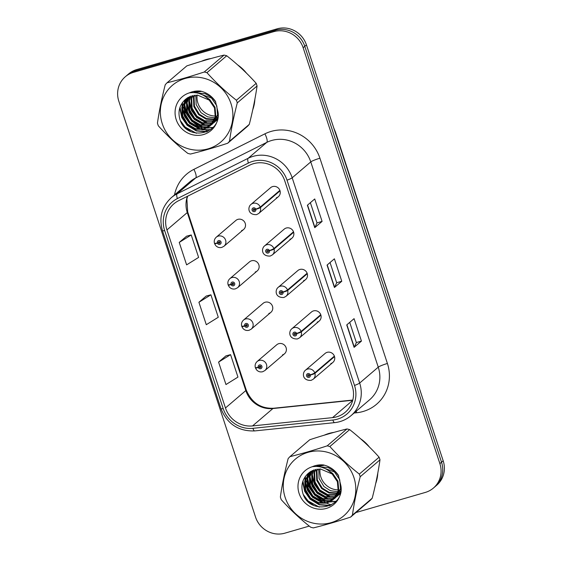 <?xml version="1.0" encoding="UTF-8"?>
<svg xmlns="http://www.w3.org/2000/svg" width="562" height="562" viewBox="0 0 562 562"><rect width="100%" height="100%" fill="white"/><g stroke="black" fill="none" stroke-linecap="round" stroke-linejoin="round"><path stroke-width="0.84" d="M255.211 272.015A5.95 5.669 -130.5 0 0 258.365 263.711A5.95 5.669 -130.5 0 0 249.5 261.878L229.886 278.64A5.95 5.669 49.5 0 1 238.752 280.473A5.95 5.669 49.5 0 1 237.614 287.688L235.471 288.84C233.033 289.423 230.975 288.791 229.282 286.95L228.235 285.173A3.969 0.429 -20.6 0 0 231.031 284.562A1.981 1.89 -130.5 0 0 233.448 285.819A1.981 1.89 -130.5 0 0 234.663 283.417A1.981 1.89 -130.5 0 0 232.218 282.075A1.981 1.89 -130.5 0 0 230.975 284.393L232.092 284.126A0.794 0.759 49.5 0 1 233.497 283.585A0.794 0.759 49.5 0 1 233.075 284.695A0.794 0.759 49.5 0 1 232.113 284.189L231.031 284.562M268.833 313.455A5.95 5.669 -130.5 0 0 271.994 305.152A5.95 5.669 -130.5 0 0 263.128 303.318L243.508 320.08A5.95 5.669 49.5 0 1 252.373 321.914A5.95 5.669 49.5 0 1 251.235 329.128L249.092 330.28C246.662 330.863 244.596 330.231 242.903 328.391L241.864 326.613A3.969 0.429 -20.6 0 0 244.653 325.995A1.981 1.89 -130.5 0 0 247.069 327.26A1.981 1.89 -130.5 0 0 248.285 324.857A1.981 1.89 -130.5 0 0 245.84 323.515A1.981 1.89 -130.5 0 0 244.603 325.834L245.713 325.567A0.794 0.759 49.5 0 1 247.125 325.026A0.794 0.759 49.5 0 1 246.704 326.136A0.794 0.759 49.5 0 1 245.735 325.63L244.653 325.995M282.461 354.896A5.95 5.669 -130.5 0 0 285.615 346.592A5.95 5.669 -130.5 0 0 276.75 344.759L257.136 361.521A5.95 5.669 49.5 0 1 265.995 363.354A5.95 5.669 49.5 0 1 264.864 370.569L262.714 371.721C260.283 372.304 258.225 371.672 256.532 369.824L255.485 368.054A3.969 0.429 -20.6 0 0 258.281 367.436A1.981 1.89 -130.5 0 0 260.698 368.693A1.981 1.89 -130.5 0 0 261.906 366.298A1.981 1.89 -130.5 0 0 259.468 364.956A1.981 1.89 -130.5 0 0 258.225 367.274L259.342 367.007A0.794 0.759 49.5 0 1 260.747 366.466A0.794 0.759 49.5 0 1 260.325 367.576A0.794 0.759 49.5 0 1 259.363 367.07L258.281 367.436M241.583 230.575A5.95 5.669 -130.5 0 0 244.744 222.271A5.95 5.669 -130.5 0 0 235.878 220.445L216.258 237.199A5.95 5.669 49.5 0 1 225.123 239.033A5.95 5.669 49.5 0 1 223.985 246.247L221.842 247.399C219.412 247.983 217.346 247.357 215.653 245.51L214.614 243.732A3.969 0.429 -20.6 0 0 217.41 243.121A1.981 1.89 -130.5 0 0 219.819 244.379A1.981 1.89 -130.5 0 0 221.035 241.976A1.981 1.89 -130.5 0 0 218.59 240.634A1.981 1.89 -130.5 0 0 217.353 242.953L218.463 242.686A0.794 0.759 49.5 0 1 219.875 242.152A0.794 0.759 49.5 0 1 219.454 243.255A0.794 0.759 49.5 0 1 218.485 242.749L217.41 243.121M289.943 239.236A5.95 5.669 -130.5 0 0 293.097 230.94A5.95 5.669 -130.5 0 0 284.239 229.106L264.618 245.868A5.95 5.669 49.5 0 1 273.884 248.552A3.969 0.429 159.4 0 1 269.367 250.561A1.981 1.89 -130.5 0 0 266.95 249.303A1.981 1.89 -130.5 0 0 265.735 251.706A1.981 1.89 -130.5 0 0 268.179 253.041A1.981 1.89 -130.5 0 0 269.416 250.722L268.306 250.989A0.794 0.759 49.5 0 1 266.901 251.53A0.794 0.759 49.5 0 1 267.315 250.427A0.794 0.759 49.5 0 1 268.285 250.926L269.367 250.561M303.571 280.677A5.95 5.669 -130.5 0 0 306.726 272.373A5.95 5.669 -130.5 0 0 297.86 270.547L278.239 287.308A5.95 5.669 49.5 0 1 287.505 289.992A3.969 0.429 159.4 0 1 282.988 292.001A1.981 1.89 -130.5 0 0 280.571 290.744A1.981 1.89 -130.5 0 0 279.363 293.139A1.981 1.89 -130.5 0 0 281.801 294.481A1.981 1.89 -130.5 0 0 283.044 292.163L281.927 292.43A0.794 0.759 49.5 0 1 280.522 292.971A0.794 0.759 49.5 0 1 280.944 291.861A0.794 0.759 49.5 0 1 281.906 292.366L282.988 292.001M317.193 322.117A5.95 5.669 -130.5 0 0 320.347 313.814A5.95 5.669 -130.5 0 0 311.481 311.987L291.868 328.742A5.95 5.669 49.5 0 1 301.134 331.432A3.969 0.429 159.4 0 1 296.617 333.442A1.981 1.89 -130.5 0 0 294.2 332.184A1.981 1.89 -130.5 0 0 292.985 334.58A1.981 1.89 -130.5 0 0 295.429 335.921A1.981 1.89 -130.5 0 0 296.666 333.603L295.556 333.87A0.794 0.759 49.5 0 1 294.144 334.411A0.794 0.759 49.5 0 1 294.565 333.301A0.794 0.759 49.5 0 1 295.535 333.807L296.617 333.442M330.821 363.558A5.95 5.669 -130.5 0 0 333.976 355.254A5.95 5.669 -130.5 0 0 325.11 353.428L305.489 370.182A5.95 5.669 49.5 0 1 314.755 372.873A3.969 0.429 159.4 0 1 310.238 374.882A1.981 1.89 -130.5 0 0 307.821 373.618A1.981 1.89 -130.5 0 0 306.613 376.02A1.981 1.89 -130.5 0 0 309.051 377.362A1.981 1.89 -130.5 0 0 310.294 375.044L309.177 375.311A0.794 0.759 49.5 0 1 307.772 375.852A0.794 0.759 49.5 0 1 308.194 374.742A0.794 0.759 49.5 0 1 309.156 375.247L310.238 374.882M276.321 197.796A5.95 5.669 -130.5 0 0 279.476 189.499A5.95 5.669 -130.5 0 0 270.61 187.666L250.989 204.428A5.95 5.669 49.5 0 1 260.255 207.111A3.969 0.429 159.4 0 1 255.738 209.12A1.981 1.89 -130.5 0 0 253.322 207.863A1.981 1.89 -130.5 0 0 252.113 210.265A1.981 1.89 -130.5 0 0 254.558 211.6A1.981 1.89 -130.5 0 0 255.794 209.282L254.684 209.556A0.794 0.759 49.5 0 1 253.272 210.09A0.794 0.759 49.5 0 1 253.694 208.987A0.794 0.759 49.5 0 1 254.663 209.486L255.738 209.12M206.085 59.579A38.068 36.27 -130.5 0 0 201.393 61.314A38.068 36.27 -130.5 0 1 206.085 59.579A38.068 36.27 -130.5 0 1 211.024 58.518A38.068 36.27 -130.5 0 0 206.085 59.579M182.053 103.176A38.068 36.27 -130.5 0 0 182.51 104.806A38.068 36.27 -130.5 0 1 182.053 103.176M182.713 105.459A38.068 36.27 -130.5 0 0 183.739 108.276A38.068 36.27 -130.5 0 1 182.713 105.459M184.329 109.639A38.068 36.27 -130.5 0 0 189.675 118.273A38.068 36.27 -130.5 0 1 184.329 109.639M192.225 121.125A38.068 36.27 -130.5 0 0 199.889 127.195A38.068 36.27 -130.5 0 1 192.225 121.125M201.048 127.876A38.068 36.27 -130.5 0 0 203.367 129.07A38.068 36.27 -130.5 0 1 201.048 127.876M203.873 129.316A38.068 36.27 -130.5 0 0 208.376 131.051A38.068 36.27 -130.5 0 1 203.873 129.316M329.002 433.435A38.068 36.27 -130.5 0 0 324.309 435.164A38.068 36.27 -130.5 0 1 329.002 433.435A38.068 36.27 -130.5 0 1 333.94 432.375A38.068 36.27 -130.5 0 0 329.002 433.435M304.969 477.033A38.068 36.27 -130.5 0 0 305.426 478.662A38.068 36.27 -130.5 0 1 304.969 477.033M305.63 479.309A38.068 36.27 -130.5 0 0 306.662 482.126A38.068 36.27 -130.5 0 1 305.63 479.309M307.245 483.496A38.068 36.27 -130.5 0 0 312.591 492.129A38.068 36.27 -130.5 0 1 307.245 483.496M315.142 494.974A38.068 36.27 -130.5 0 0 322.806 501.051A38.068 36.27 -130.5 0 1 315.142 494.974M323.965 501.726A38.068 36.27 -130.5 0 0 326.283 502.927A38.068 36.27 -130.5 0 1 323.965 501.726M326.789 503.166A38.068 36.27 -130.5 0 0 331.292 504.908A38.068 36.27 -130.5 0 1 326.789 503.166M253.476 163.69A25.381 24.18 49.5 0 1 284.751 180.838L352.241 386.087A25.381 24.18 49.5 0 1 345.321 412.178A25.381 24.18 49.5 0 1 332.521 417.636L252.556 425.926A25.381 24.18 49.5 0 1 225.467 407.963L166.935 229.935A25.381 24.18 49.5 0 1 173.855 203.844A25.381 24.18 49.5 0 1 178.526 200.746L249.535 165.235A25.381 24.18 49.5 0 1 253.476 163.69M252.717 161.371A27.84 26.526 -130.5 0 0 248.39 163.064L177.381 198.576A27.84 26.526 -130.5 0 0 164.666 230.596L223.198 408.623A27.84 26.526 -130.5 0 0 252.914 428.328L332.873 420.032A27.84 26.526 -130.5 0 0 354.51 385.434L287.02 180.177A27.84 26.526 -130.5 0 0 252.717 161.371M125.305 76.748L128.607 73.924A23.794 22.67 -130.5 0 1 136.685 69.576L277.122 28.831A23.794 22.67 -130.5 0 1 306.445 44.904L443.179 460.791A23.794 22.67 -130.5 0 1 436.695 485.252L435.044 486.664A23.794 22.67 -130.5 0 0 441.528 462.203L304.794 46.309A23.794 22.67 -130.5 0 0 275.471 30.236L135.035 70.988A23.794 22.67 -130.5 0 0 126.956 75.336A23.794 22.67 -130.5 0 1 135.035 70.988L275.471 30.236A23.794 22.67 -130.5 0 1 304.794 46.309L441.528 462.203A23.794 22.67 -130.5 0 1 435.044 486.664L433.393 488.076A23.794 22.67 -130.5 0 0 439.877 463.615L303.143 47.721A23.794 22.67 -130.5 0 0 273.82 31.648L133.384 72.4A23.794 22.67 -130.5 0 0 125.305 76.748A23.794 22.67 -130.5 0 0 118.821 101.209L255.555 517.096A23.794 22.67 -130.5 0 0 284.878 533.169L309.276 526.088M349.719 322.37L356.364 342.588L354.278 347.168A6.344 0.766 161.8 0 1 354.109 347.358L361.443 341.092L354.067 318.654L346.733 324.92L354.109 347.358M356.357 342.567L361.443 341.092M322.096 221.414L317.01 222.889L314.924 227.484A6.344 0.766 161.8 0 1 314.762 227.68L322.096 221.414L314.72 198.969L307.386 205.235L314.762 227.68M330.042 262.531L336.687 282.749L334.601 287.33A6.344 0.766 161.8 0 1 334.432 287.519L341.766 281.253L334.39 258.815L327.056 265.074L334.432 287.519M336.68 282.728L341.766 281.253M252.774 109.709A38.068 36.27 -130.5 0 0 254.874 99.298A38.068 36.27 -130.5 0 1 252.774 109.709M246.472 73.144A38.068 36.27 -130.5 0 0 237.719 64.946A38.068 36.27 -130.5 0 1 246.472 73.144M375.69 483.566A38.068 36.27 -130.5 0 0 377.79 473.148A38.068 36.27 -130.5 0 1 375.69 483.566M369.389 447.001A38.068 36.27 -130.5 0 0 360.635 438.803A38.068 36.27 -130.5 0 1 369.389 447.001M355.922 512.558L425.315 492.424A23.794 22.67 -130.5 0 0 433.393 488.076M186.584 236.195L179.236 242.419L186.612 264.864L198.611 257.41L191.228 234.965L186.5 236.216M225.931 355.879L218.583 362.104L225.966 384.541L237.958 377.088L230.582 354.65L225.847 355.901M198.913 302.265L206.289 324.703L218.281 317.249L210.905 294.811L206.17 296.062L198.913 302.265L210.905 294.811M317.017 222.91L310.365 202.685M179.236 242.419L191.228 234.965M218.583 362.104L230.582 354.65M254.705 209.703A0.794 0.759 49.5 0 1 254.087 208.98M279.876 190.356L260.255 207.111M255.794 209.282A3.969 0.527 -15.8 0 0 260.417 207.603A5.95 5.669 49.5 0 1 258.724 213.469L278.338 196.714M280.038 190.841L260.417 207.603M214.951 243.36L214.726 243.557A3.969 0.429 -20.6 0 0 214.614 243.732M219.356 241.751A0.794 0.759 49.5 0 0 219.384 241.906L218.463 242.686M217.353 242.953A3.969 0.527 164.2 0 1 214.452 243.248C213.876 240.88 214.48 238.864 216.258 237.199M219.974 242.482A0.794 0.759 49.5 0 1 219.405 241.969L218.485 242.749M268.334 251.144A0.794 0.759 49.5 0 1 267.716 250.42M293.497 231.797L273.884 248.552M269.416 250.722A3.969 0.527 -15.8 0 0 274.045 249.043A5.95 5.669 49.5 0 1 272.345 254.909L291.966 238.155M293.659 232.282L274.045 249.043M281.955 292.584A0.794 0.759 49.5 0 1 281.337 291.854M307.126 273.23L287.505 289.992M283.044 292.163A3.969 0.527 -15.8 0 0 287.667 290.484A5.95 5.669 49.5 0 1 285.967 296.35L305.588 279.588M307.288 273.722L287.667 290.484M295.584 334.025A0.794 0.759 49.5 0 1 294.959 333.294M320.747 314.671L301.134 331.432M296.666 333.603A3.969 0.527 -15.8 0 0 301.288 331.924A5.95 5.669 49.5 0 1 299.595 337.79L319.216 321.028M320.909 315.163L301.288 331.924M309.205 375.465A0.794 0.759 49.5 0 1 308.587 374.735M334.376 356.111L314.755 372.873M310.294 375.044A3.969 0.527 -15.8 0 0 314.917 373.365A5.95 5.669 49.5 0 1 313.217 379.231L332.837 362.469M334.538 356.603L314.917 373.365M228.579 284.801L228.348 284.997A3.969 0.429 -20.6 0 0 228.235 285.173M232.977 283.192A0.794 0.759 49.5 0 0 233.005 283.346L232.092 284.126M230.975 284.393A3.969 0.527 164.2 0 1 228.081 284.688C227.505 282.321 228.109 280.305 229.886 278.64M233.602 283.922A0.794 0.759 49.5 0 1 233.026 283.41L232.113 284.189M242.201 326.241L241.976 326.438A3.969 0.429 -20.6 0 0 241.864 326.613M246.606 324.632A0.794 0.759 49.5 0 0 246.634 324.78L245.713 325.567M244.603 325.834A3.969 0.527 164.2 0 1 241.702 326.129C241.126 323.761 241.73 321.745 243.508 320.08M247.224 325.356A0.794 0.759 49.5 0 1 246.655 324.85L245.735 325.63M255.829 367.681L255.598 367.878A3.969 0.429 -20.6 0 0 255.485 368.054M260.227 366.073A0.794 0.759 49.5 0 0 260.255 366.22L259.342 367.007M258.225 367.274A3.969 0.527 164.2 0 1 255.331 367.569C254.755 365.202 255.352 363.185 257.136 361.521M260.852 366.796A0.794 0.759 49.5 0 1 260.276 366.291L259.363 367.07M197.143 95.09A18.132 17.274 -130.5 0 0 197.908 103.12A18.132 17.274 -130.5 0 0 215.365 116.039M162.242 123.626A37.282 35.511 -130.5 0 0 208.179 148.811A37.282 35.511 -130.5 0 0 231.003 103.675A37.282 35.511 -130.5 0 0 185.067 78.497A37.282 35.511 -130.5 0 0 162.242 123.626M157.866 124.483A42.831 40.801 -130.5 0 0 158.322 125.797C167.293 135.786 177.114 144.975 187.785 153.37A42.831 40.801 -130.5 0 0 190.462 154.044C201.955 151.213 214.361 147.609 227.694 143.24A42.831 40.801 -130.5 0 0 229.5 141.266L249.289 124.364C252.752 110.862 255.345 98.069 257.059 85.986A42.831 40.801 -130.5 0 0 256.644 84.651A42.831 40.801 -130.5 0 0 256.195 83.338C247.301 73.425 237.48 64.237 226.732 55.764A42.831 40.801 -130.5 0 0 224.055 55.09C212.499 57.942 200.086 61.546 186.823 65.894L167.033 82.797A42.831 40.801 -130.5 0 0 165.228 84.771C161.737 98.378 159.144 111.171 157.451 123.148A42.831 40.801 -130.5 0 0 157.866 124.483M257.059 85.986L237.276 102.888C233.806 116.383 231.214 129.176 229.5 141.266M237.276 102.888A42.831 40.801 -130.5 0 0 236.862 101.56A42.831 40.801 -130.5 0 0 236.405 100.24L256.195 83.338M227.694 143.24L247.477 126.338A42.831 40.801 -130.5 0 0 249.289 124.364M195.822 95.104L196.166 104.609L201.02 112.674L207.483 116.826L215.014 117.887M194.002 95.294L193.461 97.233L193.834 106.597L198.695 114.662L206.071 119.137L214.48 119.615M194.438 95.231L194.045 96.734L194.417 106.106L199.278 114.17L206.43 118.561L214.628 119.2M192.316 95.652L191.129 99.221L191.509 108.592L196.363 116.657L204.35 121.301L213.799 121.174M192.724 95.547L191.712 98.729L192.092 108.094L196.946 116.158L204.933 120.809L213.982 120.802M194.972 91.227L194.557 91.571M190.757 96.144L188.804 101.216L189.176 110.581L194.038 118.645L202.018 123.296L210.94 123.324L212.998 122.593M191.136 96.011L189.387 100.717L189.759 110.082L194.621 118.146L202.601 122.797L211.523 122.825L213.209 122.256M196.019 91.093L193.483 92.582M189.303 96.762L186.472 103.204L186.851 112.569L191.705 120.633L199.693 125.284L208.614 125.312L212.092 123.886M189.661 96.601L187.055 102.706L187.434 112.07L192.288 120.135L200.276 124.785L209.19 124.813L212.331 123.577M201.589 91.346L194.677 92.646M187.947 97.5L184.146 105.192L184.526 114.557L189.38 122.621L197.36 127.272L206.282 127.3L211.073 125.052M199.58 91.009L194.213 92.611M188.277 97.31L184.729 104.694L185.102 114.058L189.963 122.123L197.943 126.773L206.865 126.801L211.34 124.771M211.389 124.827L212.288 124.118L217.564 114.88L216.799 105.846L211.551 98.111L198.604 93.341M186.682 98.35L181.814 107.18L182.193 116.545L187.048 124.609L195.035 129.26L203.957 129.288L209.963 126.106L215.239 116.868L214.473 107.841L209.219 100.099L197.48 95.097L185.776 99.067L184.217 100.591C179.566 105.572 178.028 111.445 179.608 118.203C185.01 141.821 221.597 135.245 218.049 112.238L215.464 101.378C211.741 95.983 206.753 92.554 200.501 91.079C196.567 90.721 192.836 91.325 189.31 92.885A22.164 21.11 -130.5 0 0 176.187 119.58A22.164 21.11 -130.5 0 0 201.301 135.063A22.164 21.11 -130.5 0 0 218.049 112.238M215.724 101.898L212.134 97.619L205.207 93.692L197.199 93.004M186.893 98.877L182.397 106.682L182.776 116.046L187.631 124.118L195.618 128.761L204.533 128.796L210.251 125.853M209.963 126.106L215.815 116.376L215.049 107.342L209.809 99.607L205.79 96.861M215.478 117.837L216.806 117.627M217.234 117.535L217.831 117.381M214.902 119.523L216.131 119.186M216.525 119.06L217.578 118.652M215.056 119.116L216.314 118.814M216.714 118.687L217.642 118.364M214.192 121.048L215.33 120.605M215.696 120.444L216.749 119.903M214.382 120.675L215.541 120.261M215.913 120.106L216.988 119.594M213.363 122.432L214.417 121.898M214.754 121.701L215.731 121.076M216.047 120.851L216.946 120.135M213.581 122.095L214.656 121.582M215 121.399L215.998 120.795M216.314 120.577L217.234 119.882M212.429 123.689L213.405 123.064M213.715 122.839L217.543 118.793M212.675 123.387L213.665 122.783M213.989 122.565L214.909 121.877M214.621 122.13L217.417 119.299M211.656 124.553L212.577 123.865M212.288 124.118L218.098 114.62M189.31 92.885C197.192 91.768 203.823 94.17 209.219 100.099M226.732 55.764L206.942 72.667A42.831 40.801 -130.5 0 0 204.266 71.992L224.055 55.09M206.942 72.667C215.836 82.579 225.657 91.768 236.405 100.24M167.033 82.797C178.526 79.966 190.94 76.362 204.266 71.992M189.366 100.802L191.586 109.773L196.784 117.135L208.256 123.38M187.279 97.928L187.209 98.434M187.153 98.856L187.005 101.286M187.041 102.79L189.253 111.761L194.459 119.123L205.931 125.375M184.968 99.811L184.877 100.422M184.828 100.844L184.68 103.275M184.708 104.778L186.928 113.749L192.127 121.111L203.599 127.363M204.933 127.616L207.069 127.848M207.42 127.869L212.991 127.405M182.538 102.502L182.348 105.263M182.383 106.766L184.603 115.744L189.801 123.099L201.273 129.351M180.023 107.237L181.955 117.015L187.469 125.087L196.742 130.735L207.385 131.571M180.451 120.753L185.144 127.075L196.384 133.278M189.148 102.038L191.509 110.475L196.496 117.381L207.09 123.422M186.837 99.369L186.717 102.221M186.816 104.026L189.183 112.463L194.164 119.369L204.765 125.41M184.666 100.113L184.561 100.865M184.505 101.357L184.392 104.209M184.491 106.014L186.851 114.451L191.839 121.357L202.432 127.398M204.034 127.757L206.549 128.087M206.971 128.108L212.773 127.637M182.221 102.93L182.06 106.197M182.158 108.002L184.526 116.439L189.506 123.352L200.107 129.386M201.709 129.745L210.588 129.597M179.735 108.15L181.8 117.577L187.181 125.34L196.257 130.918L206.718 131.88M183.381 125.769L190.968 131.677M320.059 468.94A18.132 17.274 -130.5 0 0 320.832 476.976A18.132 17.274 -130.5 0 0 338.289 489.895M285.166 497.482A37.282 35.511 -130.5 0 0 331.102 522.66A37.282 35.511 -130.5 0 0 353.92 477.531A37.282 35.511 -130.5 0 0 307.983 452.354A37.282 35.511 -130.5 0 0 285.166 497.482M280.782 498.332A42.831 40.801 -130.5 0 0 281.239 499.653C290.21 509.643 300.031 518.831 310.702 527.226A42.831 40.801 -130.5 0 0 313.378 527.901C324.871 525.063 337.277 521.466 350.611 517.096A42.831 40.801 -130.5 0 0 352.416 515.122L372.206 498.22C375.676 484.718 378.261 471.925 379.982 459.835A42.831 40.801 -130.5 0 0 379.568 458.508A42.831 40.801 -130.5 0 0 379.111 457.194C370.218 447.282 360.397 438.086 349.648 429.614A42.831 40.801 -130.5 0 0 346.972 428.947C335.416 431.799 323.002 435.395 309.739 439.751L289.95 456.653A42.831 40.801 -130.5 0 0 288.144 458.627C284.653 472.228 282.061 485.02 280.368 497.005A42.831 40.801 -130.5 0 0 280.782 498.332M379.982 459.835L360.193 476.745C356.722 490.24 354.13 503.032 352.416 515.122M360.193 476.745A42.831 40.801 -130.5 0 0 359.778 475.41A42.831 40.801 -130.5 0 0 359.322 474.096L379.111 457.194M350.611 517.096L370.4 500.194A42.831 40.801 -130.5 0 0 372.206 498.22M318.738 468.961L319.083 478.466L323.937 486.53L330.4 490.682L337.931 491.736M316.919 469.151L316.378 471.089L316.75 480.454L321.612 488.519L328.988 492.986L337.397 493.471M317.354 469.087L316.961 470.591L317.333 479.955L322.195 488.02L329.346 492.417L337.544 493.05M315.233 469.509L314.046 473.078L314.425 482.442L319.279 490.507L327.267 495.157L336.715 495.031M315.647 469.403L314.629 472.579L315.008 481.943L319.862 490.015L327.85 494.658L336.898 494.651M317.888 465.083L317.474 465.427M313.673 470.001L311.72 475.066L312.1 484.43L316.954 492.502L324.934 497.145L333.856 497.18L335.921 496.45M314.053 469.867L312.303 474.567L312.676 483.938L317.537 492.003L325.517 496.653L334.439 496.682L336.132 496.106M318.935 464.95L316.399 466.439M312.219 470.619L309.388 477.054L309.767 486.425L314.622 494.49L322.609 499.133L331.531 499.168L335.008 497.742M312.577 470.457L309.971 476.562L310.35 485.926L315.205 493.991L323.192 498.642L332.114 498.67L335.247 497.426M324.506 465.203L317.593 466.502M310.863 471.356L307.063 479.049L307.442 488.413L312.296 496.478L320.284 501.128L329.199 501.156L333.99 498.908M322.497 464.865L317.13 466.467M311.193 471.16L307.646 478.55L308.018 487.914L312.879 495.979L320.86 500.63L329.782 500.658L334.257 498.627M334.306 498.684L335.205 497.967L340.481 488.736L339.715 479.702L334.474 471.968L321.52 467.198M309.599 472.206L304.737 481.037L305.11 490.401L309.971 498.466L317.952 503.116L326.873 503.145L332.88 499.962L338.155 490.724L337.39 481.69L332.135 473.956L320.396 468.954L308.7 472.923L307.14 474.447C302.482 479.428 300.951 485.301 302.532 492.059C307.927 515.677 344.513 509.102 340.965 486.095L338.38 475.234C334.657 469.839 329.669 466.404 323.417 464.936C319.483 464.57 315.753 465.174 312.226 466.741A22.164 21.11 -130.5 0 0 299.103 493.436A22.164 21.11 -130.5 0 0 324.218 508.912A22.164 21.11 -130.5 0 0 340.965 486.095M338.64 475.754L335.05 471.469L328.131 467.542L320.115 466.86M309.81 472.733L305.314 480.538L305.693 489.902L310.547 497.967L318.535 502.618L327.456 502.646L333.168 499.709M332.88 499.962L338.731 490.226L337.973 481.191L332.725 473.464L328.707 470.717M338.394 491.694L339.722 491.476M340.151 491.385L340.748 491.237M337.818 493.38L339.048 493.043M339.441 492.909L340.495 492.509M337.98 492.972L339.23 492.663M339.631 492.544L340.558 492.221M337.109 494.904L338.247 494.462M338.612 494.3L339.666 493.759M337.298 494.532L338.457 494.117M338.83 493.963L339.905 493.45M336.28 496.288L337.333 495.747M337.671 495.558L338.647 494.925M338.963 494.708L339.862 493.991M336.498 495.951L337.572 495.438M337.917 495.255L338.914 494.644M339.23 494.434L340.151 493.738M335.345 497.546L336.322 496.92M336.631 496.696L340.46 492.649M335.591 497.244L336.582 496.639M336.905 496.422L337.825 495.726M337.537 495.979L340.333 493.148M334.573 498.41L335.493 497.721M335.205 497.967L341.015 488.476M312.226 466.741C320.108 465.624 326.74 468.027 332.135 473.956M349.648 429.614L329.866 446.523A42.831 40.801 -130.5 0 0 327.182 445.849L346.972 428.947M329.866 446.523C338.753 456.435 348.573 465.624 359.322 474.096M289.95 456.653C301.443 453.815 313.856 450.218 327.182 445.849M312.282 474.658L314.502 483.629L319.701 490.984L331.173 497.237M310.196 471.785L310.126 472.291M310.069 472.705L309.922 475.143M309.957 476.646L312.177 485.617L317.375 492.979L328.847 499.225M307.885 473.668L307.793 474.279M307.744 474.7L307.597 477.131M307.625 478.634L309.845 487.605L315.043 494.967L326.515 501.213M327.857 501.473L329.985 501.704M330.337 501.726L335.907 501.262M305.454 476.358L305.264 479.119M305.299 480.622L307.519 489.593L312.718 496.956L324.19 503.208M302.939 481.086L304.871 490.872L310.386 498.944L319.659 504.592L330.301 505.421M303.368 494.609L308.06 500.932L319.3 507.128M312.065 475.888L314.425 484.332L319.413 491.237L330.013 497.272M309.753 473.218L309.634 476.077M309.732 477.876L312.1 486.32L317.08 493.225L327.681 499.26M307.583 473.97L307.477 474.721M307.428 475.213L307.309 478.065M307.407 479.871L309.767 488.308L314.755 495.213L325.356 501.255M326.951 501.613L329.473 501.936M329.887 501.964L335.69 501.494M305.145 476.787L304.976 480.053M305.082 481.859L307.442 490.296L312.423 497.201L323.024 503.243M302.651 481.999L304.716 491.434L310.098 499.189L319.174 504.774L329.634 505.73M306.297 499.618L313.884 505.533M174.501 194.951A39.656 37.78 49.5 0 1 193.883 169.359L264.892 133.84A39.656 37.78 49.5 0 1 319.918 158.217L387.408 363.474A7.931 0.955 -18.2 0 0 378.261 367.162L310.772 161.905A31.725 30.222 -130.5 0 0 271.678 140.479A31.725 30.222 -130.5 0 0 266.746 142.404L195.738 177.922A31.725 30.222 -130.5 0 0 189.9 181.793L171.312 197.676A31.725 30.222 49.5 0 1 177.149 193.806A7.931 2.346 63.4 0 0 177.381 198.576M387.408 363.474A39.656 37.78 49.5 0 1 363.129 411.482A39.656 37.78 49.5 0 1 356.596 412.761L354.102 413.021M369.606 399.772A31.725 30.222 -130.5 0 0 378.261 367.162L359.666 383.045A31.725 30.222 49.5 0 1 351.018 415.655L369.606 399.772M193.883 169.359A7.931 2.346 -116.6 0 1 195.738 177.922L177.149 193.806L248.158 158.287A31.725 30.222 49.5 0 1 253.09 156.362A31.725 30.222 49.5 0 1 292.184 177.789A7.931 0.955 161.8 0 1 287.02 180.177M248.39 163.064A7.931 2.346 63.4 0 1 248.158 158.287L266.746 142.404A7.931 2.346 -116.6 0 0 264.892 133.84M171.312 197.676C161.737 206.661 158.779 217.649 162.439 230.638A7.931 0.955 -18.2 0 0 164.666 230.596M223.198 408.623A7.931 0.955 161.8 0 1 220.971 408.672C227.203 424.022 238.457 431.44 254.727 430.921L334.685 422.631C340.867 421.95 346.311 419.624 351.018 415.655M252.914 428.328A7.931 2.016 84.1 0 0 254.727 430.921M332.873 420.032A7.931 2.016 84.1 0 0 334.685 422.631M354.51 385.434A7.931 0.955 -18.2 0 0 359.666 383.045L292.184 177.789L310.772 161.905A7.931 0.955 -18.2 0 1 319.918 158.217M439.877 463.615L443.179 460.791M303.143 47.721L306.445 44.904M273.82 31.648L277.122 28.831M133.384 72.4L136.685 69.576M356.301 411.138A7.931 2.016 -95.9 0 1 356.596 412.761M225.467 407.963L245.819 390.576A25.381 24.18 -130.5 0 0 272.907 408.539L352.739 400.263M252.556 425.926L272.907 408.539A14.275 3.625 -95.9 0 1 273.511 408.258L352.796 400.039M332.521 417.636L352.704 400.39M187.427 196.293A25.381 24.18 -130.5 0 0 187.287 212.548L245.819 390.576A14.275 1.714 -18.2 0 0 246.212 389.937C251.537 402.61 260.635 408.714 273.511 408.258M166.935 229.935L187.287 212.548A14.275 1.714 -18.2 0 0 187.68 211.909L246.212 389.937M334.601 287.33L327.239 264.927M314.924 227.484L307.562 205.088M354.278 347.168L346.909 324.766M335.268 132.583A15.862 1.911 -18.2 0 0 335.458 132.112L411.827 365.441M410.527 361.471A15.862 1.911 -18.2 0 0 410.717 361.008M217.185 117.655A22.691 21.616 -130.5 0 0 217.775 117.69M340.101 491.511A22.691 21.616 -130.5 0 0 340.691 491.546M162.439 230.638L220.971 408.672M187.645 196.187L186.886 198.962L187.68 211.909M333.723 127.876L335.458 132.112M250.989 204.428C247.709 206.823 247.463 215.028 256.574 214.628L258.724 213.469M243.606 229.486L223.985 246.247M264.618 245.868C261.337 248.263 261.091 256.469 270.203 256.068L272.345 254.909M278.239 287.308C274.959 289.704 274.713 297.902 283.824 297.509L285.967 296.35M291.868 328.742C288.587 331.144 288.334 339.343 297.453 338.949L299.595 337.79M305.489 370.182C302.208 372.578 301.963 380.783 311.074 380.39L313.217 379.231M257.227 270.926L237.614 287.688M270.856 312.367L251.235 329.128M284.477 353.807L264.864 370.569"/></g></svg>
